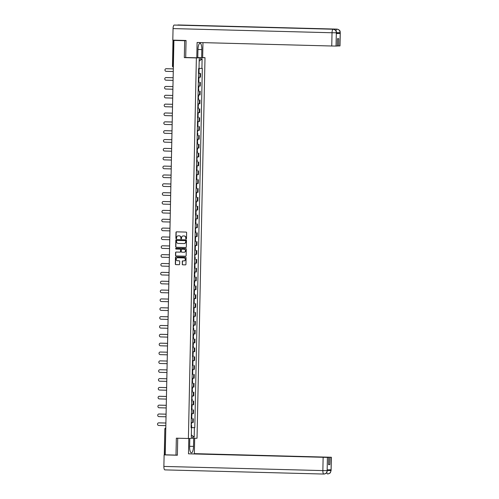 <?xml version="1.0" encoding="UTF-8"?>
<svg xmlns="http://www.w3.org/2000/svg" width="499" height="499" viewBox="0 0 499 499"><rect width="100%" height="100%" fill="white"/><g stroke="black" fill="none" stroke-linecap="round" stroke-linejoin="round"><path stroke-width="0.75" d="M186.108 238.965A0.393 0.374 -91.8 0 0 186.489 238.584L186.614 232.665A0.555 0.53 -91.8 0 0 186.096 232.091L176.54 231.842A0.555 0.53 -91.8 0 0 175.997 232.384L175.873 238.304A0.393 0.374 -91.8 0 0 176.253 238.703A0.393 0.374 -91.8 0 0 176.615 238.322L176.634 237.561A1.784 1.697 -91.8 0 1 178.368 235.821L179.166 235.84A1.784 1.697 -91.8 0 1 180.825 237.667L180.806 238.435A0.393 0.374 -91.8 0 0 181.193 238.834A0.393 0.374 -91.8 0 0 181.555 238.453L181.567 237.686A1.784 1.697 -91.8 0 1 183.301 235.952L184.1 235.971A1.784 1.697 -91.8 0 1 185.759 237.798L185.747 238.566A0.393 0.374 -91.8 0 0 186.108 238.965M182.21 264.233A0.555 0.53 -91.8 0 0 182.728 264.807L185.403 264.875A0.555 0.53 -91.8 0 0 185.946 264.333L186.083 257.758A0.555 0.53 -91.8 0 0 185.566 257.191L176.016 256.941A0.555 0.53 -91.8 0 0 175.473 257.484L175.336 264.058A0.555 0.53 -91.8 0 0 175.854 264.626L179.091 264.713A0.555 0.53 -91.8 0 0 179.634 264.171L179.69 261.357A0.555 0.53 -91.8 0 0 179.172 260.784L177.569 260.74A1.491 1.422 -91.8 0 1 176.178 259.255A1.491 1.422 -91.8 0 1 177.632 257.758L183.919 257.927A1.491 1.422 -91.8 0 1 185.31 259.411A1.491 1.422 -91.8 0 1 183.857 260.908L182.809 260.877A0.555 0.53 -91.8 0 0 182.266 261.42L182.378 264.233A0.555 0.53 -91.8 0 0 182.896 264.801L185.503 264.869M186.052 40.656L184.674 40.693L184.318 57.61L196.375 57.921L188.404 438.502L176.347 438.184L175.991 455.1L165.231 454.82L173.914 40.413L175.442 40.369L173.764 40.325L173.222 66.03A1.135 0.343 91.5 0 0 173.359 66.966M184.674 40.693L173.914 40.413M185.771 247.554A0.555 0.53 -91.8 0 0 186.314 247.011L186.451 240.437A0.555 0.53 -91.8 0 0 185.927 239.863L176.378 239.614A0.555 0.53 -91.8 0 0 175.835 240.156L175.698 246.731A0.555 0.53 -91.8 0 0 176.216 247.304L185.828 247.548M186.27 249.101L186.133 255.669A0.555 0.53 -91.8 0 1 185.591 256.212L176.035 255.962A0.555 0.53 -91.8 0 1 175.517 255.394L175.573 252.581A0.555 0.53 -91.8 0 1 176.116 252.039L179.989 252.138A0.555 0.53 -91.8 0 0 180.532 251.596L180.569 249.731A0.555 0.53 -91.8 0 0 180.052 249.157L176.022 249.051A0.393 0.374 -91.8 0 1 175.654 248.664A0.393 0.374 -91.8 0 1 176.016 248.271A0.393 0.374 -91.8 0 0 176.016 248.271L185.747 248.527A0.555 0.53 -91.8 0 1 186.27 249.101M202.65 57.597L205.002 57.659L197.03 438.241L188.404 438.502M175.991 455.1L177.376 455.057M165.231 454.732L164.346 454.689M175.536 40.207L173.764 40.325M198.958 77.233L198.914 79.291L198.59 79.297L198.427 77.226L199.937 77.233L200.012 73.484L198.508 73.478M200.012 73.484L198.889 73.428M199.937 77.233L200.461 77.214L200.536 73.465M198.702 82.279L198.321 82.335M198.77 86.084L198.727 88.142L198.402 88.155L198.246 86.084L200.274 86.065L200.355 82.323M198.521 91.13L198.14 91.186M198.583 94.941L198.54 96.999L198.222 97.006L198.059 94.935L200.087 94.922L200.168 91.174M198.334 99.987L197.953 100.037M198.402 103.792L198.359 105.85L198.034 105.857L197.872 103.786L199.906 103.773L199.98 100.031M198.147 108.838L197.766 108.894M198.215 112.643L198.172 114.708L197.847 114.714L197.691 112.643L199.719 112.624L199.8 108.882M197.96 117.689L197.579 117.745M198.028 121.5L197.984 123.559L197.666 123.565L197.504 121.494L199.531 121.482L199.612 117.733M197.779 126.546L197.398 126.596M197.841 130.351L197.479 132.422L197.317 130.345L199.351 130.333L199.425 126.59M197.592 135.397L197.211 135.454M197.66 139.202L197.616 141.267L197.292 141.273L197.13 139.202L199.163 139.19L199.238 135.441M197.404 144.248L197.024 144.305M197.473 148.06L197.429 150.118L197.105 150.124L196.949 148.053L198.976 148.041L199.057 144.292M197.217 153.106L196.837 153.162M197.286 156.911L196.924 158.981L196.762 156.911L198.789 156.892L198.87 153.149M197.036 161.957L196.656 162.013M197.099 165.762L197.061 167.826L196.737 167.832L196.575 165.762L198.608 165.749L198.683 162M196.849 170.814L196.469 170.864M196.918 174.619L196.874 176.677L196.55 176.683L196.388 174.613L198.421 174.6L198.496 170.851M196.662 179.665L196.282 179.721M196.731 183.47L196.687 185.528L196.363 185.541L196.207 183.47L198.234 183.451L198.315 179.709M196.475 188.516L196.101 188.572M196.544 192.327L196.5 194.385L196.182 194.392L196.02 192.321L198.047 192.308L198.128 188.56M196.294 197.373L195.914 197.423M196.363 201.178L196.319 203.236L195.995 203.243L195.833 201.172L197.866 201.159L197.941 197.417M196.107 206.224L195.727 206.28M196.176 210.029L196.132 212.094L195.808 212.1L195.645 210.029L197.679 210.01L197.76 206.268M195.92 215.075L195.539 215.131M195.988 218.886L195.945 220.945L195.62 220.951L195.465 218.88L197.492 218.868L197.573 215.119M195.739 223.932L195.358 223.989M195.801 227.737L195.44 229.808L195.277 227.731L197.305 227.719L197.386 223.976M195.552 232.784L195.171 232.84M195.62 236.588L195.577 238.653L195.252 238.659L195.09 236.588L197.124 236.576L197.199 232.827M195.365 241.641L194.984 241.691M195.433 245.446L195.39 247.504L195.065 247.51L194.909 245.439L196.937 245.427L197.018 241.678M195.178 250.492L194.797 250.548M195.246 254.297L194.884 256.367L194.722 254.297L196.749 254.278L196.831 250.535M194.997 259.343L194.616 259.399M194.535 263.141L196.569 263.135L196.643 259.386M194.81 268.2L194.429 268.25M194.878 272.005L194.835 274.063L194.51 274.07L194.348 271.999L196.381 271.986L196.456 268.244M194.622 277.051L194.242 277.107M194.691 280.856L194.647 282.914L194.323 282.927L194.167 280.856L196.194 280.837L196.275 277.095M194.435 285.902L194.055 285.958M194.504 289.713L194.46 291.772L194.142 291.778L193.98 289.707L196.007 289.694L196.088 285.946M194.254 294.759L193.874 294.809M194.317 298.564L194.279 300.623L193.955 300.635L193.793 298.558L195.826 298.545L195.901 294.803M194.067 303.61L193.687 303.666M194.136 307.415L194.092 309.48L193.768 309.486L193.606 307.415L195.639 307.403L195.714 303.654M193.88 312.461L193.5 312.517M193.949 316.272L193.905 318.331L193.581 318.337L193.425 316.266L195.452 316.254L195.533 312.505M193.699 321.319L193.319 321.375M193.762 325.123L193.4 327.194L193.238 325.117L195.265 325.105L195.346 321.362M193.512 330.17L193.132 330.226M193.051 333.968L195.084 333.962L195.159 330.213M193.325 339.027L192.945 339.077M193.394 342.832L193.35 344.89L193.026 344.896L192.87 342.825L194.897 342.813L194.978 339.064M193.138 347.878L192.757 347.934M193.207 351.683L193.163 353.741L192.839 353.754L192.683 351.683L194.71 351.664L194.791 347.922M192.957 356.729L192.577 356.785M193.019 360.54L192.976 362.598L192.658 362.605L192.495 360.534L194.523 360.521L194.604 356.773M192.77 365.586L192.389 365.636M192.839 369.391L192.795 371.449L192.471 371.456L192.308 369.385L194.342 369.372L194.417 365.63M192.583 374.437L192.202 374.493M192.651 378.242L192.608 380.307L192.283 380.313L192.127 378.242L194.155 378.223L194.236 374.481M192.396 383.288L192.015 383.344M192.464 387.099L192.421 389.158L192.103 389.164L191.94 387.093L193.968 387.081L194.049 383.332M192.215 392.145L191.834 392.195M192.277 395.95L191.915 398.021L191.753 395.944L193.787 395.932L193.862 392.189M192.028 400.996L191.647 401.053M191.566 404.795L193.6 404.789L193.674 401.04M191.841 409.847L191.46 409.904M191.909 413.659L191.866 415.717L191.541 415.723L191.385 413.652L193.412 413.64L193.493 409.891M191.653 418.705L191.279 418.761M191.722 422.51L191.36 424.58L191.198 422.51L193.225 422.491L193.306 418.748M191.092 427.618L194.392 427.655L194.192 437.193L191.292 437.28L191.491 427.743L191.086 427.755L198.614 68.519L199.02 68.506L199.22 58.969L202.114 58.882L201.914 68.419L199.02 68.382M194.392 427.655L194.797 427.643L202.32 68.407L201.914 68.419M196.375 57.921L205.002 57.659M184.318 57.61L186.701 57.535M191.473 427.556L194.797 427.643M191.491 427.743L191.086 427.724M202.114 58.882L199.17 61.152M191.342 434.854L194.192 437.193M186.214 238.952A0.393 0.374 -91.8 0 1 185.915 238.559L185.934 237.792A1.784 1.697 -91.8 0 0 184.274 235.965L184.1 235.971M183.476 235.946L183.301 235.952A1.784 1.697 -91.8 0 1 183.476 235.946L184.274 235.965M178.542 235.815L178.368 235.821A1.784 1.697 -91.8 0 1 178.542 235.815L179.334 235.834A1.784 1.697 -91.8 0 1 181 237.661L180.981 238.428A0.393 0.374 -91.8 0 0 181.28 238.821M176.615 231.848A0.555 0.53 -91.8 0 0 176.172 232.384L176.047 238.297A0.393 0.374 -91.8 0 0 176.34 238.69M176.446 239.614A0.555 0.53 -91.8 0 0 176.004 240.15L175.866 246.724A0.555 0.53 -91.8 0 0 176.39 247.298L185.871 247.548M185.69 241.029A0.393 0.374 -91.8 0 0 185.329 240.63L176.945 240.412A0.393 0.374 -91.8 0 0 176.565 240.792L176.546 241.597A1.784 1.697 -91.8 0 0 178.205 243.425L183.938 243.574A1.784 1.697 -91.8 0 0 185.678 241.834L185.865 241.023A0.393 0.374 -91.8 0 0 185.503 240.624L185.329 240.63M176.927 240.412L177.095 240.406A0.393 0.374 -91.8 0 0 177.076 240.406A0.393 0.374 -91.8 0 1 177.114 240.406L185.503 240.624M184.119 243.568A1.784 1.697 -91.8 0 0 185.846 241.834L185.678 241.834M185.865 241.023L185.846 241.834M185.684 256.205L176.035 255.962M176.191 252.039A0.555 0.53 -91.8 0 0 175.748 252.575L175.685 255.388A0.555 0.53 -91.8 0 0 176.209 255.956M180.045 252.138L180.164 252.132A0.555 0.53 -91.8 0 0 180.707 251.59L180.744 249.725A0.555 0.53 -91.8 0 0 180.226 249.151L176.022 249.051M176.122 248.277A0.393 0.374 -91.8 0 0 176.191 249.045M184.012 252.244A1.491 1.422 -91.8 0 0 185.46 250.748A1.491 1.422 -91.8 0 0 184.075 249.263L181.861 249.207A0.555 0.53 -91.8 0 0 181.318 249.749L181.274 251.615A0.555 0.53 -91.8 0 0 181.798 252.188L184.012 252.244M184.181 252.238A1.491 1.422 -91.8 0 0 185.634 250.748A1.491 1.422 -91.8 0 0 184.243 249.257L184.075 249.263M181.973 249.201A0.555 0.53 -91.8 0 1 182.029 249.201L184.243 249.257M182.883 260.883A0.555 0.53 -91.8 0 0 182.441 261.42L182.378 264.233M184.031 260.902A1.491 1.422 -91.8 0 0 185.478 259.405A1.491 1.422 -91.8 0 0 184.094 257.921L183.919 257.927M177.8 257.758L177.632 257.758A1.491 1.422 -91.8 0 1 177.8 257.758L184.094 257.921M176.085 256.941A0.555 0.53 -91.8 0 0 175.642 257.478L175.505 264.052A0.555 0.53 -91.8 0 0 176.022 264.62L179.191 264.701M166.31 68.719A1.304 1.241 88.2 0 1 166.448 68.712L166.223 68.719A1.304 1.241 -91.8 0 0 164.951 70.028A1.304 1.241 -91.8 0 0 166.167 71.332L173.259 71.519M198.552 71.357L199.082 71.345L198.552 71.32M198.508 73.428L199.039 73.415L199.082 71.345M199.138 68.382L199.101 70.44L198.571 70.446M166.448 68.712L173.315 68.893L166.223 68.719M197.953 49.488L201.827 49.594A6.387 1.94 91.5 0 0 200.055 43.263A6.387 1.94 91.5 0 0 197.947 49.713L197.779 57.772L196.787 57.797L197.105 42.477L331.754 46.002L332.028 32.753L173.053 28.586L172.81 40.138L186.058 40.481L185.703 57.51L196.787 57.797M201.827 49.594L201.658 57.647L202.65 57.622L202.968 42.627M197.785 57.547L201.658 57.647M339.825 45.939L340.262 32.672L339.987 45.927L337.318 45.945M173.053 28.586A3.493 1.06 -88.5 0 1 174.182 25.062L206.63 25.917A3.493 1.06 -88.5 0 1 206.642 25.917A3.493 1.06 -88.5 0 1 206.648 25.917L333.17 29.229C335.122 29.478 336.183 30.645 336.338 32.716L336.033 46.058L331.754 46.002M210.029 26.004A3.493 1.06 -88.5 0 1 210.372 25.798L174.182 25.062M177.931 24.95A3.493 1.06 -88.5 0 1 177.95 24.95A3.493 1.06 -88.5 0 1 177.968 24.95L336.925 29.117C338.871 29.366 339.931 30.533 340.087 32.597L340.044 33.458L336.501 33.421M335.97 30.819A3.493 1.06 -88.5 0 1 336.906 29.117L210.372 25.798L333.164 29.229A3.493 1.06 -88.5 0 1 333.17 29.229A3.493 1.06 -88.5 0 1 333.182 29.229A3.493 1.06 -88.5 0 0 332.028 32.753L336.307 32.803M338.54 45.977L338.696 38.66L337.467 38.697L337.318 46.014L336.033 46.058M336.338 33.57L336.513 32.791L336.338 33.57L340.044 33.458M336.513 32.653L340.062 32.691M188.784 438.49L189.801 438.459L189.632 446.518A6.387 1.94 91.5 0 0 191.41 452.843A6.387 1.94 91.5 0 0 193.518 446.399L193.687 438.34L194.679 438.309L194.354 453.635L331.373 457.265L194.354 453.635M188.809 438.49L188.491 453.816L328.698 457.352L327.413 457.396L327.151 470.725M188.491 453.816L327.413 457.396M323.845 474.05C325.822 473.9 326.926 472.79 327.151 470.732L327.063 471.954C326.009 472.696 328.286 472.516 324.101 474.044L323.845 474.05A3.493 1.06 -88.5 0 1 323.826 474.05L164.87 469.883A3.493 1.06 -88.5 0 1 164.851 469.883A3.493 1.06 -88.5 0 1 163.878 466.428L164.121 454.882L165.743 454.832M328.698 457.352L328.548 464.675L329.77 464.638L329.926 457.315M327.344 470.495L330.887 470.532L330.906 469.765L327.194 469.877L327.182 470.644M164.121 454.882L177.37 455.225L177.725 438.222M329.77 464.638L328.548 464.606M327.681 473.938L327.581 473.938A3.493 1.06 -88.5 0 1 327.581 473.938L327.762 473.938C331.205 472.927 329.764 472.821 330.419 472.541L331.093 470.513L331.211 457.277M326.764 472.509A3.493 1.06 -88.5 0 0 327.581 473.938C329.565 473.788 330.669 472.678 330.906 470.613L330.931 470.532M166.123 77.57A1.304 1.241 88.2 0 1 166.261 77.57L166.036 77.576A1.304 1.241 -91.8 0 0 164.764 78.879A1.304 1.241 -91.8 0 0 165.98 80.183L173.078 80.37M198.365 80.208L198.895 80.202L198.371 80.171M198.321 82.279L198.852 82.273L198.895 80.202M166.261 77.57L173.128 77.744L166.036 77.576M165.936 86.427A1.304 1.241 88.2 0 1 166.073 86.421L165.849 86.427A1.304 1.241 -91.8 0 0 164.576 87.737A1.304 1.241 -91.8 0 0 165.793 89.04L172.891 89.221M198.184 89.059L198.708 89.053L198.184 89.022M198.14 91.13L198.664 91.124L198.708 89.053M166.073 86.421L172.947 86.601L165.849 86.427M165.755 95.278A1.304 1.241 88.2 0 1 165.886 95.272L165.662 95.278A1.304 1.241 -91.8 0 0 164.396 96.588A1.304 1.241 -91.8 0 0 165.612 97.891L172.704 98.078M197.997 97.916L198.521 97.904L197.997 97.879M197.953 99.987L198.477 99.975L198.521 97.904M165.886 95.272L172.76 95.452L165.662 95.278M165.568 104.129A1.304 1.241 88.2 0 1 165.705 104.129L165.481 104.135A1.304 1.241 -91.8 0 0 164.208 105.445A1.304 1.241 -91.8 0 0 165.425 106.742L172.517 106.929M197.81 106.767L198.34 106.761L197.81 106.73M197.766 108.838L198.296 108.832L198.34 106.761M165.705 104.129L172.573 104.31L165.481 104.135M165.381 112.986A1.304 1.241 88.2 0 1 165.518 112.98L165.294 112.986A1.304 1.241 -91.8 0 0 164.021 114.296A1.304 1.241 -91.8 0 0 165.238 115.6L172.336 115.787M197.629 115.618L198.153 115.612L197.629 115.581M197.585 117.689L198.109 117.683L198.153 115.612M165.518 112.98L172.386 113.161M165.294 112.986L172.386 113.173M165.2 121.837A1.304 1.241 88.2 0 1 165.331 121.831L165.107 121.843A1.304 1.241 -91.8 0 0 163.834 123.147A1.304 1.241 -91.8 0 0 165.05 124.451L172.149 124.638M197.442 124.476L197.966 124.463L197.442 124.438M197.398 126.546L197.922 126.54L197.966 124.463M165.331 121.831L172.205 122.012M165.107 121.843L172.205 122.024M165.013 130.688A1.304 1.241 88.2 0 1 165.144 130.688L164.919 130.694A1.304 1.241 -91.8 0 0 163.653 132.004A1.304 1.241 -91.8 0 0 164.87 133.302L171.962 133.489M197.255 133.327L197.779 133.32L197.255 133.289M197.211 135.397L197.735 135.391L197.779 133.32M165.144 130.688L172.018 130.869M164.919 130.694L172.018 130.881M164.826 139.545A1.304 1.241 88.2 0 1 164.963 139.539L164.739 139.545A1.304 1.241 -91.8 0 0 163.466 140.855A1.304 1.241 -91.8 0 0 164.682 142.159L171.775 142.346M197.068 142.178L197.598 142.171L197.068 142.146M197.024 144.255L197.554 144.242L197.598 142.171M164.963 139.539L171.831 139.72L164.739 139.545M164.639 148.396A1.304 1.241 88.2 0 1 164.776 148.396L164.551 148.403A1.304 1.241 -91.8 0 0 163.279 149.706A1.304 1.241 -91.8 0 0 164.495 151.01L171.594 151.197M196.887 151.035L197.411 151.029L196.887 150.997M196.843 153.106L197.367 153.099L197.411 151.029M164.776 148.396L171.65 148.571L164.551 148.403M164.458 157.254A1.304 1.241 88.2 0 1 164.589 157.247L164.364 157.254A1.304 1.241 -91.8 0 0 163.092 158.563A1.304 1.241 -91.8 0 0 164.308 159.867L171.407 160.048M196.7 159.886L197.224 159.88L196.7 159.848M196.656 161.957L197.18 161.95L197.224 159.88M196.912 156.911L196.924 158.981M164.589 157.247L171.463 157.428L164.364 157.254M164.271 166.105A1.304 1.241 88.2 0 1 164.402 166.098L164.183 166.105A1.304 1.241 -91.8 0 0 162.911 167.415A1.304 1.241 -91.8 0 0 164.127 168.718L171.219 168.905M196.512 168.743L197.036 168.731L196.512 168.706M196.469 170.814L196.999 170.801L197.036 168.731M196.731 165.762L196.737 167.832M164.402 166.098L171.276 166.279L164.183 166.105M164.084 174.956A1.304 1.241 88.2 0 1 164.221 174.956L163.996 174.962A1.304 1.241 -91.8 0 0 162.724 176.266A1.304 1.241 -91.8 0 0 163.94 177.569L171.038 177.756M196.325 177.594L196.856 177.588L196.332 177.557M196.282 179.665L196.812 179.659L196.856 177.588M196.544 174.613L196.55 176.683M164.221 174.956L171.088 175.137L163.996 174.962M163.897 183.813A1.304 1.241 88.2 0 1 164.034 183.807L163.809 183.813A1.304 1.241 -91.8 0 0 162.537 185.123A1.304 1.241 -91.8 0 0 163.753 186.426L170.851 186.607M196.144 186.445L196.668 186.439L196.144 186.408M196.101 188.516L196.625 188.51L196.668 186.439M196.357 183.47L196.363 185.541M164.034 183.807L170.907 183.988M163.809 183.813L170.907 184M163.716 192.664A1.304 1.241 88.2 0 1 163.847 192.658L163.622 192.67A1.304 1.241 -91.8 0 0 162.35 193.974A1.304 1.241 -91.8 0 0 163.572 195.277L170.664 195.465M195.957 195.302L196.481 195.29L195.957 195.265M195.914 197.373L196.438 197.361L196.481 195.29M196.169 192.321L196.182 194.392M163.847 192.658L170.72 192.839M163.622 192.67L170.72 192.851M163.529 201.515A1.304 1.241 88.2 0 1 163.666 201.515L163.441 201.521A1.304 1.241 -91.8 0 0 162.169 202.831A1.304 1.241 -91.8 0 0 163.385 204.128L170.477 204.316M195.77 204.153L196.3 204.147L195.77 204.116M195.727 206.224L196.257 206.218L196.3 204.147M163.666 201.515L170.533 201.696M163.441 201.521L170.533 201.708M163.341 210.372A1.304 1.241 88.2 0 1 163.479 210.366L163.254 210.372A1.304 1.241 -91.8 0 0 161.982 211.682A1.304 1.241 -91.8 0 0 163.198 212.986L170.296 213.173M195.583 213.004L196.113 212.998L195.589 212.967M195.546 215.075L196.07 215.069L196.113 212.998M163.479 210.366L170.346 210.547L163.254 210.372M163.161 219.223A1.304 1.241 88.2 0 1 163.292 219.223L163.067 219.229A1.304 1.241 -91.8 0 0 161.795 220.533A1.304 1.241 -91.8 0 0 163.011 221.837L170.109 222.024M195.402 221.862L195.926 221.855L195.402 221.824M195.358 223.932L195.882 223.926L195.926 221.855M163.292 219.223L170.165 219.398L163.067 219.229M162.973 228.08A1.304 1.241 88.2 0 1 163.104 228.074L162.88 228.08A1.304 1.241 -91.8 0 0 161.614 229.39A1.304 1.241 -91.8 0 0 162.83 230.694L169.922 230.875M195.215 230.713L195.739 230.706L195.215 230.675M195.171 232.784L195.695 232.777L195.739 230.706M163.104 228.074L169.978 228.255L162.88 228.08M162.786 236.931A1.304 1.241 88.2 0 1 162.923 236.925L162.699 236.931A1.304 1.241 -91.8 0 0 161.427 238.241A1.304 1.241 -91.8 0 0 162.643 239.545L169.735 239.732M195.028 239.564L195.558 239.557L195.028 239.532M194.984 241.641L195.514 241.628L195.558 239.557M162.923 236.925L169.791 237.106L162.699 236.931M162.599 245.782A1.304 1.241 88.2 0 1 162.736 245.782L162.512 245.789A1.304 1.241 -91.8 0 0 161.239 247.092A1.304 1.241 -91.8 0 0 162.456 248.396L169.554 248.583M194.847 248.421L195.371 248.415L194.847 248.383M194.803 250.492L195.327 250.486L195.371 248.415M162.736 245.782L169.61 245.957M162.512 245.789L169.604 245.976M162.418 254.64A1.304 1.241 88.2 0 1 162.549 254.633L162.325 254.64A1.304 1.241 -91.8 0 0 161.052 255.95A1.304 1.241 -91.8 0 0 162.269 257.253L169.367 257.434M194.66 257.272L195.184 257.266L194.66 257.234M194.616 259.343L195.14 259.337L195.184 257.266M162.549 254.633L169.423 254.814M162.325 254.64L169.423 254.827M162.231 263.491A1.304 1.241 88.2 0 1 162.362 263.484L162.138 263.491A1.304 1.241 -91.8 0 0 160.871 264.801A1.304 1.241 -91.8 0 0 162.088 266.104L169.18 266.291M194.473 266.129L194.997 266.117L194.473 266.092M194.429 268.2L194.953 268.188L194.997 266.117M195.059 263.148L195.015 265.212L194.491 265.219M162.362 263.484L169.236 263.665M162.138 263.491L169.236 263.678M162.044 272.342A1.304 1.241 88.2 0 1 162.181 272.342L161.957 272.348A1.304 1.241 -91.8 0 0 160.684 273.658A1.304 1.241 -91.8 0 0 161.901 274.955L168.999 275.142M194.286 274.98L194.816 274.974L194.286 274.943M194.242 277.051L194.772 277.045L194.816 274.974M162.181 272.342L169.049 272.523M161.957 272.348L169.049 272.535M161.857 281.199A1.304 1.241 88.2 0 1 161.994 281.193L161.77 281.199A1.304 1.241 -91.8 0 0 160.497 282.509A1.304 1.241 -91.8 0 0 161.713 283.812L168.812 284M194.105 283.831L194.629 283.825L194.105 283.794M194.061 285.902L194.585 285.896L194.629 283.825M161.994 281.193L168.868 281.374L161.77 281.199M161.676 290.05A1.304 1.241 88.2 0 1 161.807 290.044L161.582 290.056A1.304 1.241 -91.8 0 0 160.31 291.36A1.304 1.241 -91.8 0 0 161.526 292.663L168.625 292.851M193.918 292.688L194.442 292.676L193.918 292.651M193.874 294.759L194.398 294.753L194.442 292.676M161.807 290.044L168.681 290.225L161.582 290.056M161.489 298.901A1.304 1.241 88.2 0 1 161.62 298.901L161.402 298.907A1.304 1.241 -91.8 0 0 160.129 300.217A1.304 1.241 -91.8 0 0 161.345 301.515L168.437 301.702M193.731 301.539L194.254 301.533L193.731 301.502M193.687 303.61L194.217 303.604L194.254 301.533M161.62 298.901L168.494 299.082L161.402 298.907M161.302 307.758A1.304 1.241 88.2 0 1 161.439 307.752L161.214 307.758A1.304 1.241 -91.8 0 0 159.942 309.068A1.304 1.241 -91.8 0 0 161.158 310.372L168.257 310.559M193.543 310.39L194.074 310.384L193.55 310.353M193.5 312.468L194.03 312.455L194.074 310.384M161.439 307.752L168.306 307.933L161.214 307.758M161.115 316.609A1.304 1.241 88.2 0 1 161.252 316.609L161.027 316.616A1.304 1.241 -91.8 0 0 159.755 317.919A1.304 1.241 -91.8 0 0 160.971 319.223L168.069 319.41M193.363 319.248L193.886 319.241L193.363 319.21M193.319 321.319L193.843 321.312L193.886 319.241M161.252 316.609L168.126 316.784M161.027 316.616L168.126 316.796M160.934 325.467A1.304 1.241 88.2 0 1 161.065 325.46L160.84 325.467A1.304 1.241 -91.8 0 0 159.574 326.776A1.304 1.241 -91.8 0 0 160.79 328.08L167.882 328.261M193.175 328.099L193.699 328.093L193.175 328.061M193.132 330.17L193.656 330.163L193.699 328.093M193.387 325.123L193.4 327.194M161.065 325.46L167.938 325.641M160.84 325.467L167.938 325.654M160.747 334.318A1.304 1.241 88.2 0 1 160.884 334.311L160.659 334.318A1.304 1.241 -91.8 0 0 159.387 335.627A1.304 1.241 -91.8 0 0 160.603 336.931L167.695 337.118M192.988 336.956L193.518 336.944L192.988 336.919M192.945 339.027L193.475 339.014L193.518 336.944M193.581 333.974L193.537 336.039L193.007 336.045M193.051 333.974L193.213 336.045M160.884 334.311L167.751 334.492M160.659 334.318L167.751 334.505M160.559 343.169A1.304 1.241 88.2 0 1 160.697 343.169L160.472 343.175A1.304 1.241 -91.8 0 0 159.2 344.478A1.304 1.241 -91.8 0 0 160.416 345.782L167.514 345.969M192.801 345.807L193.331 345.801L192.807 345.77M192.764 347.878L193.288 347.872L193.331 345.801M193.019 342.825L193.026 344.896M160.697 343.169L167.564 343.343M160.472 343.175L167.564 343.362M160.379 352.026A1.304 1.241 88.2 0 1 160.51 352.02L160.285 352.026A1.304 1.241 -91.8 0 0 159.013 353.336A1.304 1.241 -91.8 0 0 160.229 354.639L167.327 354.82M192.62 354.658L193.144 354.652L192.62 354.621M192.577 356.729L193.101 356.723L193.144 354.652M192.832 351.683L192.839 353.754M160.51 352.02L167.383 352.2L160.285 352.026M160.191 360.877A1.304 1.241 88.2 0 1 160.322 360.871L160.098 360.877A1.304 1.241 -91.8 0 0 158.832 362.187A1.304 1.241 -91.8 0 0 160.048 363.49L167.14 363.677M192.433 363.515L192.957 363.503L192.433 363.478M192.389 365.586L192.913 365.574L192.957 363.503M160.322 360.871L167.196 361.051L160.098 360.877M160.004 369.728A1.304 1.241 88.2 0 1 160.142 369.728L159.917 369.734A1.304 1.241 -91.8 0 0 158.645 371.044A1.304 1.241 -91.8 0 0 159.861 372.341L166.953 372.528M192.246 372.366L192.776 372.36L192.246 372.329M192.202 374.437L192.733 374.431L192.776 372.36M160.142 369.728L167.009 369.909L159.917 369.734M159.817 378.585A1.304 1.241 88.2 0 1 159.954 378.579L159.73 378.585A1.304 1.241 -91.8 0 0 158.457 379.895A1.304 1.241 -91.8 0 0 159.674 381.199L166.772 381.386M192.065 381.217L192.589 381.211L192.065 381.18M192.021 383.288L192.545 383.282L192.589 381.211M159.954 378.579L166.828 378.76L159.73 378.585M159.636 387.436A1.304 1.241 88.2 0 1 159.767 387.43L159.543 387.442A1.304 1.241 -91.8 0 0 158.27 388.746A1.304 1.241 -91.8 0 0 159.487 390.05L166.585 390.237M191.878 390.075L192.402 390.062L191.878 390.037M191.834 392.145L192.358 392.139L192.402 390.062M159.767 387.43L166.641 387.611M159.543 387.442L166.641 387.623M159.449 396.293A1.304 1.241 88.2 0 1 159.58 396.287L159.356 396.293A1.304 1.241 -91.8 0 0 158.089 397.603A1.304 1.241 -91.8 0 0 159.306 398.901L166.398 399.088M191.691 398.926L192.215 398.919L191.691 398.888M191.647 400.996L192.171 400.99L192.215 398.919M159.58 396.287L166.454 396.468M159.356 396.293L166.454 396.48M159.262 405.144A1.304 1.241 88.2 0 1 159.399 405.138L159.175 405.144A1.304 1.241 -91.8 0 0 157.902 406.454A1.304 1.241 -91.8 0 0 159.119 407.758L166.217 407.945M191.504 407.777L192.034 407.77L191.51 407.745M191.46 409.854L191.99 409.841L192.034 407.77M192.096 404.801L192.053 406.866L191.522 406.872M159.399 405.138L166.267 405.319M159.175 405.144L166.267 405.331M159.075 413.995A1.304 1.241 88.2 0 1 159.212 413.995L158.988 414.002A1.304 1.241 -91.8 0 0 157.715 415.305A1.304 1.241 -91.8 0 0 158.931 416.609L166.03 416.796M191.323 416.634L191.847 416.628L191.323 416.596M191.279 418.705L191.803 418.698L191.847 416.628M159.212 413.995L166.086 414.17L158.988 414.002M158.894 422.853A1.304 1.241 88.2 0 1 159.025 422.846L158.801 422.853A1.304 1.241 -91.8 0 0 157.528 424.162A1.304 1.241 -91.8 0 0 158.751 425.466L165.843 425.647M191.136 425.485L191.66 425.479L191.136 425.447M191.092 427.556L191.616 427.549L191.66 425.479M159.025 422.846L165.899 423.027L158.801 422.853M192.888 413.652L192.963 409.91M193.069 404.801L193.15 401.059M193.256 395.95L193.338 392.202M193.444 387.093L193.525 383.351M193.631 378.242L193.706 374.5M193.812 369.391L193.893 365.642M193.999 360.534L194.08 356.791M194.186 351.683L194.261 347.934M194.373 342.832L194.448 339.083M194.554 333.974L194.635 330.232M194.741 325.123L194.822 321.375M194.928 316.266L195.003 312.524M195.115 307.415L195.19 303.673M195.296 298.564L195.377 294.815M195.483 289.707L195.564 285.964M195.67 280.856L195.745 277.107M195.851 272.005L195.932 268.256M196.038 263.148L196.119 259.405M196.226 254.297L196.3 250.548M196.413 245.446L196.487 241.697M196.594 236.588L196.675 232.846M196.781 227.737L196.862 223.989M196.968 218.88L197.043 215.138M197.155 210.029L197.23 206.287M197.336 201.178L197.417 197.429M197.523 192.321L197.604 188.578M197.71 183.47L197.785 179.721M197.891 174.619L197.972 170.87M198.078 165.762L198.159 162.019M198.265 156.911L198.346 153.162M198.452 148.053L198.527 144.311M198.633 139.202L198.714 135.46M198.82 130.351L198.901 126.603M199.007 121.494L199.082 117.752M199.195 112.643L199.269 108.901M199.375 103.792L199.457 100.043M199.563 94.935L199.644 91.192M199.75 86.084L199.825 82.335M192.701 422.51L192.782 418.761M173.378 66.036L172.436 65.999A1.135 1.135 0 0 0 173.353 67.134M165.774 429.021L165.082 454.726M165.793 428.073A1.135 0.343 91.5 0 0 165.618 429.015L164.882 428.978A1.135 1.079 88.2 0 1 165.799 427.886A1.135 1.135 0 0 0 164.832 428.984L164.29 454.689M172.486 65.993L172.972 40.288M198.714 73.428L198.758 71.357M198.777 70.446L198.814 68.513M198.727 70.446L198.764 68.513M198.664 73.428L198.708 71.357M340.262 32.672C339.875 31.992 341.098 30.264 336.925 29.117A3.493 1.06 -88.5 0 1 336.925 29.117A3.493 1.06 -88.5 0 1 336.95 29.117M163.878 466.428L322.859 470.594L323.134 457.34M189.639 446.299L193.518 446.399M324.019 474.05L323.826 474.05A3.493 1.06 -88.5 0 1 322.859 470.594L327.138 470.644M198.527 82.279L198.571 80.208M198.59 79.297L198.633 77.226M198.477 82.279L198.521 80.208M198.34 91.13L198.384 89.059M198.402 88.155L198.446 86.084M198.29 91.13L198.334 89.059M198.159 99.987L198.203 97.916M198.222 97.006L198.265 94.935M198.103 99.987L198.147 97.916M197.972 108.838L198.016 106.767M198.034 105.857L198.078 103.786M197.922 108.838L197.966 106.767M197.785 117.689L197.829 115.618M197.847 114.714L197.891 112.643M197.735 117.689L197.779 115.618M197.604 126.546L197.641 124.476M197.666 123.565L197.704 121.494M197.548 126.546L197.592 124.476M197.417 135.397L197.461 133.327M197.479 132.422L197.523 130.345M197.367 135.397L197.404 133.327M197.23 144.255L197.273 142.178M197.292 141.273L197.336 139.202M197.18 144.255L197.224 142.178M197.043 153.106L197.086 151.035M197.105 150.124L197.149 148.053M196.993 153.106L197.036 151.035M196.862 161.957L196.905 159.886M196.806 161.957L196.849 159.886M196.675 170.814L196.718 168.743M196.625 170.814L196.668 168.743M196.487 179.665L196.531 177.594M196.438 179.665L196.481 177.594M196.3 188.516L196.344 186.445M196.25 188.516L196.294 186.445M196.119 197.373L196.163 195.302M196.063 197.373L196.107 195.302M195.932 206.224L195.976 204.153M195.995 203.243L196.038 201.172M195.882 206.224L195.926 204.153M195.745 215.081L195.789 213.004M195.808 212.1L195.851 210.029M195.695 215.081L195.739 213.004M195.558 223.932L195.602 221.862M195.62 220.951L195.664 218.88M195.508 223.932L195.552 221.862M195.377 232.784L195.421 230.713M195.44 229.808L195.483 227.737M195.321 232.784L195.365 230.713M195.19 241.641L195.234 239.57M195.252 238.659L195.296 236.588M195.14 241.641L195.184 239.57M195.003 250.492L195.047 248.421M195.065 247.51L195.109 245.439M194.953 250.492L194.997 248.421M194.822 259.343L194.859 257.272M194.884 256.367L194.922 254.297M194.766 259.343L194.81 257.272M194.635 268.2L194.679 266.129M194.697 265.219L194.741 263.148M194.647 265.219L194.691 263.148M194.585 268.2L194.629 266.129M194.448 277.051L194.491 274.98M194.51 274.07L194.554 271.999M194.398 277.051L194.442 274.98M194.261 285.902L194.304 283.831M194.323 282.927L194.367 280.856M194.211 285.902L194.254 283.831M194.08 294.759L194.123 292.688M194.142 291.778L194.186 289.707M194.024 294.759L194.067 292.688M193.893 303.61L193.936 301.539M193.955 300.635L193.999 298.558M193.843 303.61L193.886 301.539M193.706 312.468L193.749 310.39M193.768 309.486L193.812 307.415M193.656 312.468L193.699 310.39M193.518 321.319L193.562 319.248M193.581 318.337L193.624 316.266M193.469 321.319L193.512 319.248M193.338 330.17L193.381 328.099M193.281 330.17L193.325 328.099M193.15 339.027L193.194 336.956M193.163 336.045L193.207 333.974M193.101 339.027L193.144 336.956M192.963 347.878L193.007 345.807M192.913 347.878L192.957 345.807M192.776 356.729L192.82 354.658M192.726 356.729L192.77 354.658M192.595 365.586L192.639 363.515M192.658 362.605L192.701 360.534M192.539 365.586L192.583 363.515M192.408 374.437L192.452 372.366M192.471 371.456L192.514 369.385M192.358 374.437L192.402 372.366M192.221 383.294L192.265 381.217M192.283 380.313L192.327 378.242M192.171 383.294L192.215 381.217M192.04 392.145L192.084 390.075M192.103 389.164L192.146 387.093M191.984 392.145L192.028 390.075M191.853 400.996L191.897 398.926M191.915 398.021L191.959 395.944M191.803 400.996L191.847 398.926M191.666 409.854L191.71 407.783M191.728 406.872L191.772 404.801M191.678 406.872L191.722 404.801M191.616 409.854L191.66 407.783M191.479 418.705L191.522 416.634M191.541 415.723L191.585 413.652M191.429 418.705L191.473 416.634M191.298 427.556L191.342 425.485M191.36 424.58L191.404 422.51M191.242 427.556L191.285 425.485M336.513 32.791C336.12 32.104 337.349 30.383 333.17 29.229M323.826 474.05L164.851 469.883M327.344 470.632L327.356 469.871M331.093 470.513L331.373 457.265"/></g></svg>
